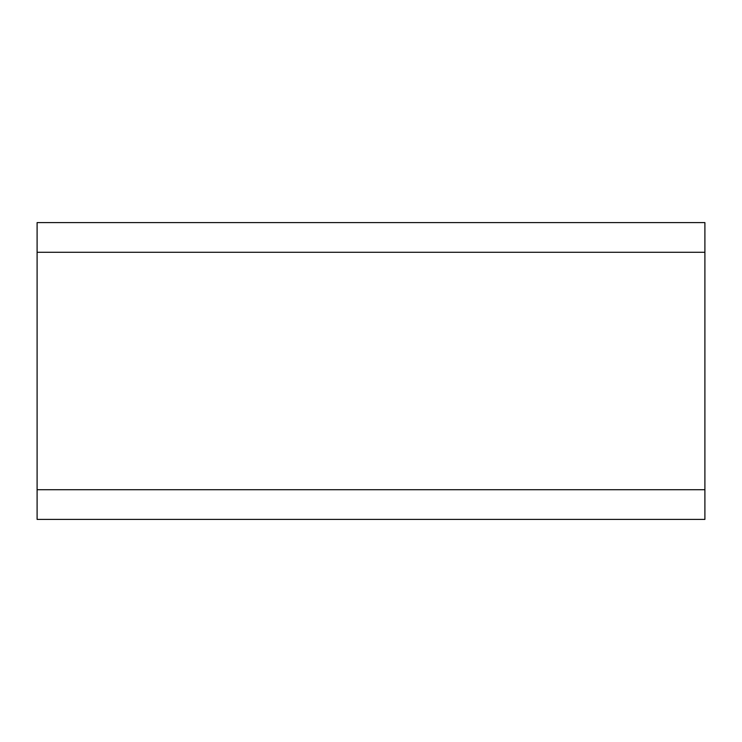 <?xml version="1.0" encoding="UTF-8"?>
<svg xmlns="http://www.w3.org/2000/svg" width="742" height="742" viewBox="0 0 742 742"><rect width="100%" height="100%" fill="white"/><g stroke="black" fill="none" stroke-linecap="round" stroke-linejoin="round"><path stroke-width="1.11" d="M704.9 252.28L704.9 222.6L37.1 222.6L37.1 519.4L704.9 519.4L704.9 252.28L37.1 252.28M704.9 489.72L37.1 489.72"/></g></svg>
